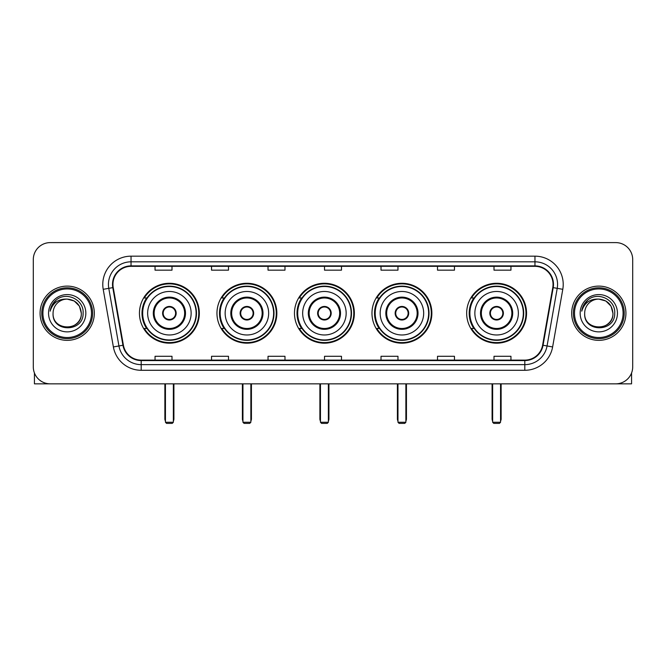 <?xml version="1.0" encoding="UTF-8"?>
<svg xmlns="http://www.w3.org/2000/svg" width="666" height="666" viewBox="0 0 666 666"><rect width="100%" height="100%" fill="white"/><g stroke="black" fill="none" stroke-linecap="round" stroke-linejoin="round"><path stroke-width="1" d="M466.666 313.228A29.945 29.945 0 0 0 496.603 343.165A29.945 29.945 0 0 0 526.548 313.228A29.945 29.945 0 0 0 496.603 283.283A29.945 29.945 0 0 0 466.666 313.228M371.978 313.228A29.945 29.945 0 0 0 401.923 343.165A29.945 29.945 0 0 0 431.868 313.228A29.945 29.945 0 0 0 401.923 283.283A29.945 29.945 0 0 0 371.978 313.228M294.472 313.228A29.945 29.945 0 0 0 324.417 343.165A29.945 29.945 0 0 0 354.354 313.228A29.945 29.945 0 0 0 324.417 283.283A29.945 29.945 0 0 0 294.472 313.228M216.958 313.228A29.945 29.945 0 0 0 246.903 343.165A29.945 29.945 0 0 0 276.848 313.228A29.945 29.945 0 0 0 246.903 283.283A29.945 29.945 0 0 0 216.958 313.228M139.452 313.228A29.945 29.945 0 0 0 169.397 343.165A29.945 29.945 0 0 0 199.334 313.228A29.945 29.945 0 0 0 169.397 283.283A29.945 29.945 0 0 0 139.452 313.228M146.637 328.48A27.398 27.398 0 0 1 146.637 297.977M224.142 328.48A27.398 27.398 0 0 1 224.142 297.977M301.648 328.48A27.398 27.398 0 0 1 301.648 297.977M379.162 328.48A27.398 27.398 0 0 1 379.162 297.977M473.842 328.48A27.398 27.398 0 0 1 473.842 297.977M33.3 259.557L33.3 366.899A16.95 16.95 0 0 0 50.25 383.841L615.75 383.841A16.95 16.95 0 0 0 632.7 366.899L632.7 259.557A16.95 16.95 0 0 0 615.75 242.607L50.25 242.607A16.95 16.95 0 0 0 33.3 259.557L33.3 366.899M40.077 313.228A27.115 27.115 0 0 0 67.199 340.343A27.115 27.115 0 0 0 94.314 313.228A27.115 27.115 0 0 0 67.199 286.114A27.115 27.115 0 0 0 40.077 313.228A27.115 27.115 0 0 0 67.199 340.343A27.115 27.115 0 0 0 94.314 313.228A27.115 27.115 0 0 0 67.199 286.114A27.115 27.115 0 0 0 40.077 313.228M571.686 313.228A27.115 27.115 0 0 0 598.801 340.343A27.115 27.115 0 0 0 625.923 313.228A27.115 27.115 0 0 0 598.801 286.114A27.115 27.115 0 0 0 571.686 313.228A27.115 27.115 0 0 0 598.801 340.343A27.115 27.115 0 0 0 625.923 313.228A27.115 27.115 0 0 0 598.801 286.114A27.115 27.115 0 0 0 571.686 313.228M112.954 284.415A18.082 18.082 0 0 1 131.036 266.333L534.965 266.333A18.082 18.082 0 0 1 552.772 287.554L542.607 345.179A18.082 18.082 0 0 1 524.808 360.115L141.192 360.115A18.082 18.082 0 0 1 123.393 345.179L113.228 287.554A18.082 18.082 0 0 1 112.954 284.415M112.504 284.415A18.531 18.531 0 0 0 112.787 287.637L122.944 345.254A18.531 18.531 0 0 0 141.192 360.572L524.808 360.572A18.531 18.531 0 0 0 543.056 345.254L553.213 287.637A18.531 18.531 0 0 0 534.965 265.884L131.036 265.884A18.531 18.531 0 0 0 112.504 284.415M103.213 289.319A28.247 28.247 0 0 1 131.036 256.169L534.965 256.169A28.247 28.247 0 0 1 562.787 289.319L552.622 346.944A28.247 28.247 0 0 1 524.808 370.288L141.192 370.288A28.247 28.247 0 0 1 113.378 346.944L103.213 289.319L108.783 288.336A22.594 22.594 0 0 1 131.036 261.821L534.965 261.821A22.594 22.594 0 0 1 557.217 288.336L547.061 345.962A22.594 22.594 0 0 1 524.808 364.635L141.192 364.635A22.594 22.594 0 0 1 118.939 345.962L108.783 288.336A22.594 22.594 0 0 1 108.433 284.415M615.75 242.607L50.25 242.607M50.25 383.841L615.75 383.841M632.7 366.899L632.7 259.557M543.056 345.254L547.061 345.962L557.217 288.336L562.787 289.319M324.525 266.333L324.525 270.163L341.475 270.163L341.475 266.333M268.032 266.333L268.032 270.163L284.981 270.163L284.981 266.333M211.538 266.333L211.538 270.163L228.488 270.163L228.488 266.333M155.045 266.333L155.045 270.163L171.994 270.163L171.994 266.333M381.019 266.333L381.019 270.163L397.968 270.163L397.968 266.333M437.512 266.333L437.512 270.163L454.462 270.163L454.462 266.333M494.005 266.333L494.005 270.163L510.955 270.163L510.955 266.333M341.475 360.115L341.475 356.293L324.525 356.293L324.525 360.115M284.981 360.115L284.981 356.293L268.032 356.293L268.032 360.115M228.488 360.115L228.488 356.293L211.538 356.293L211.538 360.115M171.994 360.115L171.994 356.293L155.045 356.293L155.045 360.115M397.968 360.115L397.968 356.293L381.019 356.293L381.019 360.115M454.462 360.115L454.462 356.293L437.512 356.293L437.512 360.115M510.955 360.115L510.955 356.293L494.005 356.293L494.005 360.115M34.432 372.985L34.432 383.841L99.967 383.841M91.492 313.228A24.292 24.292 0 0 0 67.199 288.936A24.292 24.292 0 0 0 42.907 313.228A24.292 24.292 0 0 0 67.199 337.52A24.292 24.292 0 0 0 91.492 313.228M92.616 313.228A25.425 25.425 0 0 0 67.199 287.804A25.425 25.425 0 0 0 41.775 313.228A25.425 25.425 0 0 0 67.199 338.653A25.425 25.425 0 0 0 92.616 313.228M81.319 313.228C80.478 304.645 75.774 299.941 67.199 299.101L74.259 300.999L79.429 306.169L81.319 313.228L79.429 306.169L74.259 300.999L67.199 299.101L74.259 300.999L79.429 306.169L81.319 313.228L79.429 306.169L74.259 300.999L67.199 299.101L74.259 300.999L79.429 306.169L81.319 313.228C82.184 331.443 52.206 331.443 53.072 313.228C51.815 332.825 83.766 332.392 83.1 313.228C84.149 299.775 66.525 291.225 56.369 299.891C52.822 302.847 50.749 306.61 50.141 311.172C52.805 302.764 58.491 298.734 67.199 299.101L74.259 300.999L79.429 306.169L81.319 313.228C82.184 331.443 52.206 331.443 53.072 313.228C52.206 331.443 82.184 331.443 81.319 313.228C82.184 331.443 52.206 331.443 53.072 313.228C52.206 331.443 82.184 331.443 81.319 313.228C82.184 331.443 52.206 331.443 53.072 313.228C52.206 331.443 82.184 331.443 81.319 313.228C82.184 331.443 52.206 331.443 53.072 313.228C52.206 331.443 82.184 331.443 81.319 313.228C82.184 331.443 52.206 331.443 53.072 313.228C52.206 331.443 82.184 331.443 81.319 313.228C82.184 331.443 52.206 331.443 53.072 313.228C52.206 331.443 82.184 331.443 81.319 313.228C82.184 331.443 52.206 331.443 53.072 313.228A14.128 14.128 0 0 1 67.199 299.101L74.259 300.999L79.429 306.169L81.319 313.228C81.885 324.192 67.79 331.468 59.191 324.858M48.551 313.228A18.64 18.64 0 0 0 67.199 331.868A18.64 18.64 0 0 0 85.839 313.228A18.64 18.64 0 0 0 67.199 294.58A18.64 18.64 0 0 0 48.551 313.228M56.36 299.891L52.198 304.845M51.94 305.328L52.314 304.645L51.94 305.328M147.644 313.228A21.753 21.753 0 0 1 169.397 291.475A21.753 21.753 0 0 1 191.142 313.228A21.753 21.753 0 0 1 169.397 334.981A21.753 21.753 0 0 1 147.644 313.228A21.753 21.753 0 0 0 169.397 334.981A21.753 21.753 0 0 0 191.142 313.228M154.137 313.228A15.251 15.251 0 0 0 169.397 328.48A15.251 15.251 0 0 0 184.649 313.228A15.251 15.251 0 0 0 169.397 297.977A15.251 15.251 0 0 0 154.137 313.228M146.97 297.977A27.115 27.115 0 0 0 146.97 328.48M196.112 313.228A26.723 26.723 0 0 0 169.397 286.505A26.723 26.723 0 0 0 142.674 313.228A26.723 26.723 0 0 0 169.397 339.951A26.723 26.723 0 0 0 196.112 313.228M162.612 313.228A6.777 6.777 0 0 0 169.397 320.005A6.777 6.777 0 0 0 176.174 313.228A6.777 6.777 0 0 0 169.397 306.452A6.777 6.777 0 0 0 162.612 313.228M198.768 313.228A29.379 29.379 0 0 1 144.289 328.48L147.011 328.48A27.09 27.09 0 0 0 187.312 333.541A27.09 27.09 0 0 0 187.312 292.915A27.09 27.09 0 0 0 147.011 297.977L144.289 297.977A29.379 29.379 0 0 1 198.768 313.228M162.829 311.53L163.062 311.53A6.552 6.552 0 0 1 175.724 311.53L175.374 311.53A6.21 6.21 0 0 1 169.397 319.439A6.21 6.21 0 0 1 163.411 311.53A6.21 6.21 0 0 1 175.374 311.53L175.957 311.53M175.957 314.918L175.724 314.918A6.552 6.552 0 0 1 163.062 314.918L162.829 314.918M165.443 383.841L165.443 422.261L173.351 422.261L173.351 383.841M165.443 422.261L166.567 423.393L172.219 423.393L173.351 422.261M225.15 313.228A21.753 21.753 0 0 1 246.903 291.475A21.753 21.753 0 0 1 268.656 313.228A21.753 21.753 0 0 1 246.903 334.981A21.753 21.753 0 0 1 225.15 313.228A21.753 21.753 0 0 0 246.903 334.981A21.753 21.753 0 0 0 268.656 313.228M231.651 313.228A15.251 15.251 0 0 0 246.903 328.48A15.251 15.251 0 0 0 262.154 313.228A15.251 15.251 0 0 0 246.903 297.977A15.251 15.251 0 0 0 231.651 313.228M224.484 297.977A27.115 27.115 0 0 0 224.484 328.48M273.626 313.228A26.723 26.723 0 0 0 246.903 286.505A26.723 26.723 0 0 0 220.18 313.228A26.723 26.723 0 0 0 246.903 339.951A26.723 26.723 0 0 0 273.626 313.228M240.126 313.228A6.777 6.777 0 0 0 246.903 320.005A6.777 6.777 0 0 0 253.679 313.228A6.777 6.777 0 0 0 246.903 306.452A6.777 6.777 0 0 0 240.126 313.228M276.282 313.228A29.379 29.379 0 0 1 221.795 328.48L224.517 328.48A27.09 27.09 0 0 0 264.827 333.541A27.09 27.09 0 0 0 264.827 292.915A27.09 27.09 0 0 0 224.517 297.977L221.795 297.977A29.379 29.379 0 0 1 276.282 313.228M240.343 311.53L240.568 311.53A6.552 6.552 0 0 1 253.238 311.53L252.88 311.53A6.21 6.21 0 0 1 246.903 319.439A6.21 6.21 0 0 1 240.925 311.53A6.21 6.21 0 0 1 252.88 311.53L253.471 311.53M253.471 314.918L253.238 314.918A6.552 6.552 0 0 1 240.568 314.918L240.343 314.918M242.948 383.841L242.948 422.261L250.857 422.261L250.857 383.841M242.948 422.261L244.081 423.393L249.725 423.393L250.857 422.261M302.664 313.228A21.753 21.753 0 0 1 324.417 291.475A21.753 21.753 0 0 1 346.162 313.228A21.753 21.753 0 0 1 324.417 334.981A21.753 21.753 0 0 1 302.664 313.228A21.753 21.753 0 0 0 324.417 334.981A21.753 21.753 0 0 0 346.162 313.228M309.157 313.228A15.251 15.251 0 0 0 324.417 328.48A15.251 15.251 0 0 0 339.668 313.228A15.251 15.251 0 0 0 324.417 297.977A15.251 15.251 0 0 0 309.157 313.228M301.989 297.977A27.115 27.115 0 0 0 301.989 328.48M351.132 313.228A26.723 26.723 0 0 0 324.417 286.505A26.723 26.723 0 0 0 297.694 313.228A26.723 26.723 0 0 0 324.417 339.951A26.723 26.723 0 0 0 351.132 313.228M317.632 313.228A6.777 6.777 0 0 0 324.417 320.005A6.777 6.777 0 0 0 331.193 313.228A6.777 6.777 0 0 0 324.417 306.452A6.777 6.777 0 0 0 317.632 313.228M353.788 313.228A29.379 29.379 0 0 1 299.309 328.48L302.031 328.48A27.09 27.09 0 0 0 342.332 333.541A27.09 27.09 0 0 0 342.332 292.915A27.09 27.09 0 0 0 302.031 297.977L299.309 297.977A29.379 29.379 0 0 1 353.788 313.228M317.849 311.53L318.082 311.53A6.552 6.552 0 0 1 330.744 311.53L330.394 311.53A6.21 6.21 0 0 1 324.417 319.439A6.21 6.21 0 0 1 318.431 311.53A6.21 6.21 0 0 1 330.394 311.53L330.977 311.53M330.977 314.918L330.394 314.918A6.21 6.21 0 0 1 318.431 314.918L317.849 314.918M330.394 314.918L330.744 314.918A6.552 6.552 0 0 1 318.082 314.918L318.431 314.918M320.454 383.841L320.454 422.261L328.371 422.261L328.371 383.841M320.454 422.261L321.586 423.393L327.239 423.393L328.371 422.261M380.169 313.228A21.753 21.753 0 0 1 401.923 291.475A21.753 21.753 0 0 1 423.676 313.228A21.753 21.753 0 0 1 401.923 334.981A21.753 21.753 0 0 1 380.169 313.228A21.753 21.753 0 0 0 401.923 334.981A21.753 21.753 0 0 0 423.676 313.228M386.671 313.228A15.251 15.251 0 0 0 401.923 328.48A15.251 15.251 0 0 0 417.174 313.228A15.251 15.251 0 0 0 401.923 297.977A15.251 15.251 0 0 0 386.671 313.228M379.503 297.977A27.115 27.115 0 0 0 379.503 328.48M428.646 313.228A26.723 26.723 0 0 0 401.923 286.505A26.723 26.723 0 0 0 375.199 313.228A26.723 26.723 0 0 0 401.923 339.951A26.723 26.723 0 0 0 428.646 313.228M395.146 313.228A6.777 6.777 0 0 0 401.923 320.005A6.777 6.777 0 0 0 408.699 313.228A6.777 6.777 0 0 0 401.923 306.452A6.777 6.777 0 0 0 395.146 313.228M431.302 313.228A29.379 29.379 0 0 1 376.814 328.48L379.537 328.48A27.09 27.09 0 0 0 419.846 333.541A27.09 27.09 0 0 0 419.846 292.915A27.09 27.09 0 0 0 379.537 297.977L376.814 297.977A29.379 29.379 0 0 1 431.302 313.228M395.363 311.53L395.587 311.53A6.552 6.552 0 0 1 408.258 311.53L407.9 311.53A6.21 6.21 0 0 1 401.923 319.439A6.21 6.21 0 0 1 395.945 311.53A6.21 6.21 0 0 1 407.9 311.53L408.483 311.53M408.483 314.918L407.9 314.918A6.21 6.21 0 0 1 395.945 314.918L395.363 314.918M407.9 314.918L408.258 314.918A6.552 6.552 0 0 1 395.587 314.918L395.945 314.918M397.968 383.841L397.968 422.261L405.877 422.261L405.877 383.841M397.968 422.261L399.101 423.393L404.745 423.393L405.877 422.261M474.858 313.228A21.753 21.753 0 0 1 496.603 291.475A21.753 21.753 0 0 1 518.356 313.228A21.753 21.753 0 0 1 496.603 334.981A21.753 21.753 0 0 1 474.858 313.228A21.753 21.753 0 0 0 496.603 334.981A21.753 21.753 0 0 0 518.356 313.228M481.352 313.228A15.251 15.251 0 0 0 496.603 328.48A15.251 15.251 0 0 0 511.863 313.228A15.251 15.251 0 0 0 496.603 297.977A15.251 15.251 0 0 0 481.352 313.228M474.184 297.977A27.115 27.115 0 0 0 474.184 328.48M523.326 313.228A26.723 26.723 0 0 0 496.603 286.505A26.723 26.723 0 0 0 469.888 313.228A26.723 26.723 0 0 0 496.603 339.951A26.723 26.723 0 0 0 523.326 313.228M489.826 313.228A6.777 6.777 0 0 0 496.603 320.005A6.777 6.777 0 0 0 503.388 313.228A6.777 6.777 0 0 0 496.603 306.452A6.777 6.777 0 0 0 489.826 313.228M525.982 313.228A29.379 29.379 0 0 1 471.503 328.48L474.225 328.48A27.09 27.09 0 0 0 514.527 333.541A27.09 27.09 0 0 0 514.527 292.915A27.09 27.09 0 0 0 474.225 297.977L471.503 297.977A29.379 29.379 0 0 1 525.982 313.228M490.043 311.53L490.276 311.53A6.552 6.552 0 0 1 502.938 311.53L502.589 311.53A6.21 6.21 0 0 1 496.603 319.439A6.21 6.21 0 0 1 490.626 311.53A6.21 6.21 0 0 1 502.589 311.53L503.171 311.53M503.171 314.918L502.589 314.918A6.21 6.21 0 0 1 490.626 314.918L490.043 314.918M502.589 314.918L502.938 314.918A6.552 6.552 0 0 1 490.276 314.918L490.626 314.918M492.649 383.841L492.649 422.261L500.557 422.261L500.557 383.841M492.649 422.261L493.781 423.393L499.433 423.393L500.557 422.261M631.568 372.985L631.568 383.841L566.033 383.841M623.093 313.228A24.292 24.292 0 0 0 598.801 288.936A24.292 24.292 0 0 0 574.508 313.228A24.292 24.292 0 0 0 598.801 337.52A24.292 24.292 0 0 0 623.093 313.228M624.225 313.228A25.425 25.425 0 0 0 598.801 287.804A25.425 25.425 0 0 0 573.384 313.228A25.425 25.425 0 0 0 598.801 338.653A25.425 25.425 0 0 0 624.225 313.228M584.681 313.228A14.128 14.128 0 0 1 598.801 299.101L605.869 300.999L611.038 306.169L612.928 313.228L611.038 306.169L605.869 300.999L598.801 299.101L605.869 300.999L611.038 306.169L612.928 313.228L611.038 306.169L605.869 300.999L598.801 299.101L605.869 300.999L611.038 306.169L612.928 313.228L611.038 306.169L605.869 300.999L598.801 299.101L605.869 300.999L611.038 306.169L612.928 313.228C613.794 331.443 583.816 331.443 584.681 313.228C583.424 332.825 615.376 332.392 614.71 313.228C615.759 299.775 598.135 291.225 587.978 299.891C584.432 302.847 582.359 306.61 581.743 311.172C584.407 302.764 590.093 298.734 598.801 299.101L605.869 300.999L611.038 306.169L612.928 313.228C613.794 331.443 583.816 331.443 584.681 313.228C583.816 331.443 613.794 331.443 612.928 313.228C613.794 331.443 583.816 331.443 584.681 313.228C583.816 331.443 613.794 331.443 612.928 313.228C613.794 331.443 583.816 331.443 584.681 313.228C583.816 331.443 613.794 331.443 612.928 313.228C613.794 331.443 583.816 331.443 584.681 313.228C583.816 331.443 613.794 331.443 612.928 313.228C613.794 331.443 583.816 331.443 584.681 313.228C583.816 331.443 613.794 331.443 612.928 313.228C613.494 324.192 599.392 331.468 590.792 324.858M598.801 299.101C607.384 299.941 612.087 304.645 612.928 313.228M580.161 313.228A18.64 18.64 0 0 0 598.801 331.868A18.64 18.64 0 0 0 617.449 313.228A18.64 18.64 0 0 0 598.801 294.58A18.64 18.64 0 0 0 580.161 313.228M587.97 299.891L583.807 304.845M583.549 305.328L583.924 304.645L583.549 305.328M534.965 256.169L534.965 265.884M108.783 288.336L112.787 287.637M141.192 370.288L141.192 360.572M524.808 360.572L524.808 370.288M113.378 346.944L122.944 345.254M553.213 287.637L557.217 288.336M131.036 256.169L131.036 265.884M547.061 345.962L552.622 346.944M185.498 313.228A16.101 16.101 0 0 0 169.397 297.128A16.101 16.101 0 0 0 153.297 313.228A16.101 16.101 0 0 0 169.397 329.329A16.101 16.101 0 0 0 185.498 313.228M164.877 383.841L164.877 418.872L165.443 418.872M173.351 418.872L173.909 418.872L173.909 383.841M263.003 313.228A16.101 16.101 0 0 0 246.903 297.128A16.101 16.101 0 0 0 230.802 313.228A16.101 16.101 0 0 0 246.903 329.329A16.101 16.101 0 0 0 263.003 313.228M242.382 383.841L242.382 418.872L242.948 418.872M250.857 418.872L251.423 418.872L251.423 383.841M340.517 313.228A16.101 16.101 0 0 0 324.417 297.128A16.101 16.101 0 0 0 308.308 313.228A16.101 16.101 0 0 0 324.417 329.329A16.101 16.101 0 0 0 340.517 313.228M319.896 383.841L319.896 418.872L320.454 418.872M328.371 418.872L328.929 418.872L328.929 383.841M418.023 313.228A16.101 16.101 0 0 0 401.923 297.128A16.101 16.101 0 0 0 385.822 313.228A16.101 16.101 0 0 0 401.923 329.329A16.101 16.101 0 0 0 418.023 313.228M397.402 383.841L397.402 418.872L397.968 418.872M405.877 418.872L406.443 418.872L406.443 383.841M512.703 313.228A16.101 16.101 0 0 0 496.603 297.128A16.101 16.101 0 0 0 480.502 313.228A16.101 16.101 0 0 0 496.603 329.329A16.101 16.101 0 0 0 512.703 313.228M492.091 383.841L492.091 418.872L492.649 418.872M500.557 418.872L501.123 418.872L501.123 383.841M164.877 418.872A4.52 4.52 0 0 0 165.443 421.062M173.351 421.062A4.52 4.52 0 0 0 173.909 418.872M242.382 418.872A4.52 4.52 0 0 0 242.948 421.062M250.857 421.062A4.52 4.52 0 0 0 251.423 418.872M319.896 418.872A4.52 4.52 0 0 0 320.454 421.062M328.371 421.062A4.52 4.52 0 0 0 328.929 418.872M397.402 418.872A4.52 4.52 0 0 0 397.968 421.062M405.877 421.062A4.52 4.52 0 0 0 406.443 418.872M492.091 418.872A4.52 4.52 0 0 0 492.649 421.062M500.557 421.062A4.52 4.52 0 0 0 501.123 418.872"/></g></svg>
